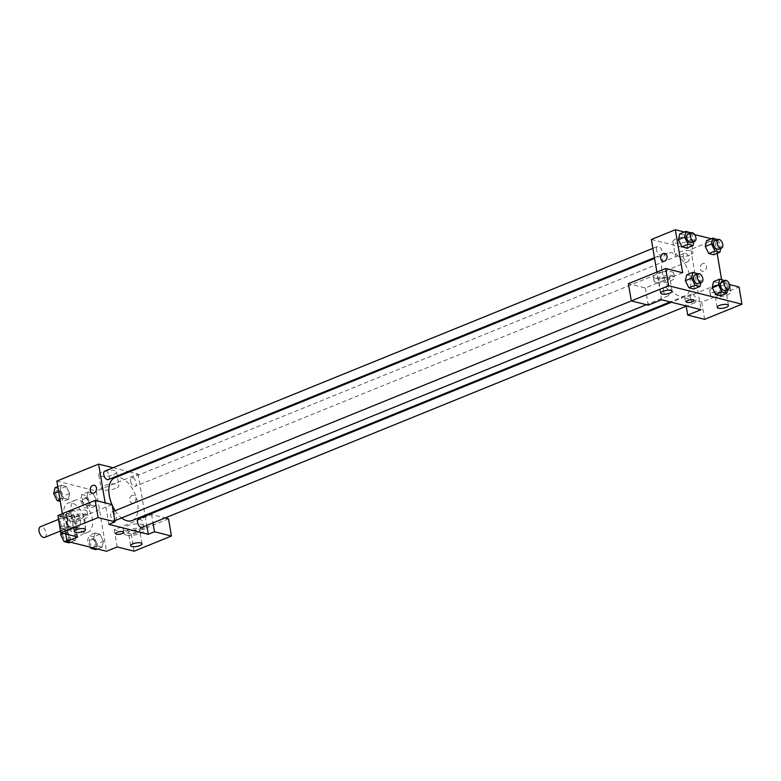 <?xml version="1.0" encoding="UTF-8"?>
<svg xmlns="http://www.w3.org/2000/svg" width="781" height="781" viewBox="0 0 781 781"><rect width="100%" height="100%" fill="white"/><g stroke="black" fill="none" stroke-linecap="round" stroke-linejoin="round"><path stroke-width="0.59" stroke-dasharray="3.9 2.93" d="M44.742 537.377A5.74 3.163 67.9 0 0 45.503 530.865A5.74 3.163 67.9 0 0 40.417 526.736M60.381 522.509A5.74 3.163 67.9 0 0 66.063 528.717A5.74 3.163 67.9 0 0 66.834 522.206A5.74 3.163 67.9 0 0 61.738 518.067A5.74 3.163 67.9 0 0 60.381 522.509M59.649 516.143L65.965 517.735A8.601 4.735 67.9 0 1 67.322 519.638L68.953 529.274A8.601 4.735 67.9 0 1 68.152 530.641L61.836 529.049A8.601 4.735 67.9 0 1 60.488 527.146L58.858 517.51A8.601 4.735 67.9 0 1 59.649 516.143L66.766 513.254L73.082 514.845L65.965 517.735M68.152 530.641L75.259 527.751L68.943 526.169L61.836 529.049M60.488 527.146L67.596 524.256L65.965 514.62L58.858 517.51M67.596 524.256A8.601 4.735 67.9 0 0 68.943 526.169M75.259 527.751A8.601 4.735 67.9 0 0 76.06 526.384L68.953 529.274M73.082 514.845A8.601 4.735 67.9 0 1 74.429 516.749L76.06 526.384M66.766 513.254A8.601 4.735 67.9 0 0 65.965 514.62M72.467 529.108A9.187 5.057 -112.1 0 1 65.75 520.751A9.187 5.057 -112.1 0 1 67.556 511.985A9.187 5.057 -112.1 0 1 75.698 518.604A9.187 5.057 -112.1 0 1 74.468 529.02A9.187 5.057 -112.1 0 1 72.467 529.108M76.021 527.663A9.187 5.057 67.9 0 0 78.032 527.575A9.187 5.057 67.9 0 0 79.252 517.159A9.187 5.057 67.9 0 0 71.11 510.54A9.187 5.057 67.9 0 0 68.923 517.637A9.187 5.057 67.9 0 0 76.021 527.663M74.429 516.749L67.322 519.638M63.993 516.397A17.231 9.479 67.9 0 0 81.058 535.024A17.231 9.479 67.9 0 0 83.352 515.489A17.231 9.479 67.9 0 0 68.084 503.091A17.231 9.479 67.9 0 0 63.993 516.397M71.1 513.507A17.231 9.479 67.9 0 0 88.165 532.134A17.231 9.479 67.9 0 0 90.459 512.6A17.231 9.479 67.9 0 0 75.191 500.201A17.231 9.479 67.9 0 0 71.1 513.507M68.181 526.209L73.072 527.439L76.606 534.507L75.249 540.354L70.368 539.124L66.834 532.056L68.181 526.209L73.072 527.439L76.606 534.507L75.249 540.345L70.368 539.124L66.834 532.056L68.191 526.218L61.963 528.737L66.854 529.967L70.388 537.035L69.031 542.883M61.25 485.235L66.141 486.465L69.675 493.533L68.318 499.371L63.437 498.141L59.903 491.073L61.25 485.235L66.141 486.465L69.675 493.533L68.318 499.371L63.437 498.141L59.903 491.073L61.26 485.235L57.784 486.641M103.453 541.262L102.096 547.11L97.215 545.88L93.681 538.812L95.028 532.964L99.919 534.194L103.453 541.262L99.909 534.194L95.028 532.964L93.671 538.802L97.215 545.88L102.096 547.11L103.453 541.272L97.225 543.791L95.878 549.639M65.789 534.009L62.363 513.703M56.837 481.076L96.317 491.005L106.509 551.269M88.097 491.991L92.988 493.221L96.522 500.289L95.165 506.127L90.284 504.897L86.75 497.829L88.097 491.991L92.988 493.221L96.522 500.289L95.165 506.127L90.284 504.897L86.75 497.829L88.107 491.991L81.878 494.519L86.759 495.75L90.293 502.818L88.946 508.656L84.065 507.425L80.531 500.357L81.878 494.519M132.204 495.398A4.022 3.114 -75.9 0 0 129.675 499.43A4.022 3.114 -75.9 0 0 131.862 503.071A4.022 3.114 -75.9 0 0 135.865 499.928A4.022 3.114 -75.9 0 0 133.824 495.271A4.022 3.114 -75.9 0 0 132.204 495.398A4.022 3.114 104.1 0 1 133.824 495.271A4.022 3.114 104.1 0 1 135.855 499.928A4.022 3.114 104.1 0 1 131.852 503.062A4.022 3.114 104.1 0 1 129.666 499.43A4.022 3.114 104.1 0 1 132.204 495.398M168.511 518.809L131.179 533.979L114.26 529.713L151.592 514.552L165.113 517.949M114.26 529.713L117.179 546.934M129.441 471.861L138.091 474.038L96.317 491.005M138.091 474.038L145.071 515.314M145.207 516.124L146.779 525.408M125.39 530.758A10.338 3.231 170.4 0 0 136.997 530.026A10.338 3.231 170.4 0 0 143.587 525.789A10.338 3.231 170.4 0 0 132.848 524.324A10.338 3.231 170.4 0 0 123.193 529.235A10.338 3.231 170.4 0 0 125.39 530.758M126.122 535.063A10.338 3.231 -9.6 0 1 123.925 533.54A10.338 3.231 -9.6 0 1 133.58 528.63A10.338 3.231 -9.6 0 1 144.309 530.094A10.338 3.231 -9.6 0 1 137.729 534.331A10.338 3.231 -9.6 0 1 126.122 535.063M137.641 532.701A5.74 1.796 170.4 0 0 139.779 530.855A5.74 1.796 170.4 0 0 136.45 529.801A5.74 1.796 170.4 0 0 130.593 530.934A5.74 1.796 170.4 0 0 128.455 532.779A5.74 1.796 170.4 0 0 131.784 533.833A5.74 1.796 170.4 0 0 137.641 532.701M131.179 533.979L134.098 551.191M151.592 514.552L152.998 522.88M113.225 474.799A9.04 2.821 170.4 0 0 116.594 471.89A9.04 2.821 170.4 0 0 107.212 470.621A9.04 2.821 170.4 0 0 98.777 474.907A9.04 2.821 170.4 0 0 104.019 476.566A9.04 2.821 170.4 0 0 113.225 474.799M113.05 467.731L128.123 471.529M115.529 488.398A9.04 2.821 -9.6 0 1 106.314 490.165A9.04 2.821 -9.6 0 1 101.071 488.506A9.04 2.821 -9.6 0 1 109.516 484.22A9.04 2.821 -9.6 0 1 118.897 485.499A9.04 2.821 -9.6 0 1 115.529 488.398M112.113 504.614L74.791 519.785L77.7 536.996M108.803 524.363L105.162 502.866M92.383 493.133L92.383 493.133A4.022 3.114 -75.9 0 0 94.003 492.996A4.022 3.114 -75.9 0 0 96.532 488.974A4.022 3.114 -75.9 0 0 94.345 485.333L94.345 485.333M68.992 516.573A10.338 3.231 170.4 0 0 80.599 515.831A10.338 3.231 170.4 0 0 87.189 511.594A10.338 3.231 170.4 0 0 76.45 510.139A10.338 3.231 170.4 0 0 66.795 515.04A10.338 3.231 170.4 0 0 68.992 516.573M74.791 519.785L57.862 515.528M69.724 520.878A10.338 3.231 -9.6 0 1 67.527 519.345A10.338 3.231 -9.6 0 1 77.182 514.445A10.338 3.231 -9.6 0 1 87.911 515.899A10.338 3.231 -9.6 0 1 81.331 520.136A10.338 3.231 -9.6 0 1 69.724 520.878M81.244 518.516A5.74 1.796 170.4 0 0 83.382 516.671A5.74 1.796 170.4 0 0 80.052 515.616A5.74 1.796 170.4 0 0 74.195 516.739A5.74 1.796 170.4 0 0 72.057 518.584A5.74 1.796 170.4 0 0 75.386 519.638A5.74 1.796 170.4 0 0 81.244 518.516M123.623 532.271L123.623 532.261A4.022 1.259 170.4 0 0 123.623 532.261A4.022 1.259 170.4 0 0 122.763 531.676A4.022 1.259 170.4 0 0 118.253 531.959A4.022 1.259 170.4 0 0 115.686 533.608L115.686 533.608M142.064 527.321A4.598 2.528 67.9 0 0 142.679 522.108A4.598 2.528 67.9 0 0 138.598 518.809M115.217 520.566A4.598 2.528 67.9 0 0 115.832 515.353A4.598 2.528 67.9 0 0 111.761 512.053A4.598 2.528 67.9 0 0 110.668 515.597A4.598 2.528 67.9 0 0 114.827 520.663M130.583 481.379A4.598 2.528 67.9 0 0 135.133 486.348A4.598 2.528 67.9 0 0 135.748 481.135A4.598 2.528 67.9 0 0 131.667 477.826A4.598 2.528 67.9 0 0 130.583 481.379M108.286 479.593A4.598 2.528 67.9 0 0 108.901 474.379A4.598 2.528 67.9 0 0 104.83 471.07M111.927 504.565A23.069 12.691 67.9 0 0 112.21 505.219M115.149 510.676A23.069 12.691 67.9 0 0 121.621 517.969M132.126 520.566A23.069 12.691 67.9 0 0 135.201 494.422A23.069 12.691 67.9 0 0 114.758 477.826M662.044 271.017A23.069 12.691 67.9 0 0 684.888 295.95A23.069 12.691 67.9 0 0 687.963 269.796A23.069 12.691 67.9 0 0 667.521 253.21A23.069 12.691 67.9 0 0 662.044 271.017M656.489 250.008A4.598 2.528 -112.1 0 1 657.582 246.454A4.598 2.528 -112.1 0 1 662.132 251.423A4.598 2.528 -112.1 0 1 661.048 254.967A4.598 2.528 -112.1 0 1 656.489 250.008M690.267 297.737A4.598 2.528 67.9 0 0 694.817 302.706A4.598 2.528 67.9 0 0 695.432 297.493A4.598 2.528 67.9 0 0 691.361 294.193A4.598 2.528 67.9 0 0 690.267 297.737M663.42 290.981A4.598 2.528 67.9 0 0 667.97 295.95A4.598 2.528 67.9 0 0 668.585 290.737A4.598 2.528 67.9 0 0 664.514 287.437A4.598 2.528 67.9 0 0 663.42 290.981M683.336 256.764A4.598 2.528 67.9 0 0 687.885 261.723A4.598 2.528 67.9 0 0 688.5 256.519A4.598 2.528 67.9 0 0 684.429 253.21A4.598 2.528 67.9 0 0 683.336 256.764M661.556 299.748L656.889 272.11M651.364 239.484L690.843 249.412L701.035 309.676M694.153 300.431L694.153 300.421A4.022 1.259 170.4 0 0 694.153 300.421A4.022 1.259 170.4 0 0 691.82 299.689A4.022 1.259 170.4 0 0 687.719 300.47A4.022 1.259 170.4 0 0 686.216 301.769L686.216 301.769M717.114 292.592A5.74 1.796 170.4 0 0 715.298 293.676A5.74 1.796 170.4 0 0 714.976 294.437A5.74 1.796 170.4 0 0 718.315 295.491A5.74 1.796 170.4 0 0 724.163 294.369A5.74 1.796 170.4 0 0 726.31 292.524A5.74 1.796 170.4 0 0 722.972 291.469A5.74 1.796 170.4 0 0 717.114 292.592M712.643 296.731A10.338 3.231 -9.6 0 1 710.446 295.198A10.338 3.231 -9.6 0 1 714.381 291.85A10.338 3.231 -9.6 0 1 724.895 289.858A10.338 3.231 -9.6 0 1 730.84 291.752A10.338 3.231 -9.6 0 1 724.251 295.989A10.338 3.231 -9.6 0 1 712.643 296.731M712.487 288.062A10.338 3.231 170.4 0 0 709.724 290.893A10.338 3.231 170.4 0 0 711.921 292.426A10.338 3.231 170.4 0 0 723.528 291.684A10.338 3.231 170.4 0 0 730.108 287.447A10.338 3.231 170.4 0 0 723.431 285.563A10.338 3.231 170.4 0 0 712.497 288.052M660.716 278.397A5.74 1.796 170.4 0 0 658.578 280.242A5.74 1.796 170.4 0 0 664.543 281.053A5.74 1.796 170.4 0 0 669.913 278.329A5.74 1.796 170.4 0 0 666.574 277.275A5.74 1.796 170.4 0 0 660.716 278.397M656.245 282.537A10.338 3.231 -9.6 0 1 654.048 281.014A10.338 3.231 -9.6 0 1 663.704 276.103A10.338 3.231 -9.6 0 1 674.442 277.558A10.338 3.231 -9.6 0 1 667.862 281.795A10.338 3.231 -9.6 0 1 656.245 282.537M655.523 278.231A10.338 3.231 170.4 0 0 667.13 277.489A10.338 3.231 170.4 0 0 673.71 273.252A10.338 3.231 170.4 0 0 662.981 271.798A10.338 3.231 170.4 0 0 653.326 276.708A10.338 3.231 170.4 0 0 655.523 278.231M682.643 272.774L645.321 287.945L628.393 283.688M645.321 287.945L648.23 305.156M729.474 284.557L722.122 282.712L684.791 297.873L701.709 302.14L739.041 286.969M701.709 302.14L704.628 319.351M684.791 297.873L686.206 306.201M712.204 287.467L713.561 281.629L718.432 282.859L721.976 289.927L720.609 295.765L721.966 289.927L728.185 287.398L727.746 289.321M715.035 248.944L713.678 254.782L715.035 248.944L711.501 241.876L715.035 248.944L721.253 246.425L720.814 248.348M705.272 246.493L706.629 240.655L711.501 241.876L706.62 240.646M688.188 242.188L686.831 248.026L688.188 242.188L684.654 235.12L688.188 242.188L694.416 239.669L693.967 241.593M678.425 239.738L679.782 233.9L684.654 235.12L679.773 233.89M685.357 280.711L686.714 274.873L691.585 276.103L695.129 283.171L693.762 289.009L695.119 283.171L701.348 280.643L700.899 282.566M711.257 238.761L714.84 239.669L717.153 253.376M721.585 279.559L722.122 282.712M684.41 232.006L694.66 234.593M687.319 241.514A9.04 2.821 170.4 0 0 690.677 238.605A9.04 2.821 170.4 0 0 681.296 237.336A9.04 2.821 170.4 0 0 672.861 241.622A9.04 2.821 170.4 0 0 678.103 243.281A9.04 2.821 170.4 0 0 687.319 241.514M714.84 239.669L690.843 249.412M689.613 255.114A9.04 2.821 -9.6 0 1 680.397 256.881A9.04 2.821 -9.6 0 1 675.165 255.221A9.04 2.821 -9.6 0 1 683.6 250.935A9.04 2.821 -9.6 0 1 692.981 252.214A9.04 2.821 -9.6 0 1 689.613 255.114M662.913 261.293L662.913 261.293A4.022 3.114 -75.9 0 0 664.533 261.157A4.022 3.114 -75.9 0 0 667.062 257.134A4.022 3.114 -75.9 0 0 664.875 253.493L664.875 253.493M702.734 263.558A4.022 3.114 -75.9 0 0 700.206 267.59A4.022 3.114 -75.9 0 0 702.392 271.232A4.022 3.114 -75.9 0 0 706.395 268.088A4.022 3.114 -75.9 0 0 704.355 263.431A4.022 3.114 -75.9 0 0 702.734 263.558A4.022 3.114 104.1 0 1 704.355 263.431A4.022 3.114 104.1 0 1 706.385 268.088A4.022 3.114 104.1 0 1 702.392 271.222A4.022 3.114 104.1 0 1 700.196 267.59A4.022 3.114 104.1 0 1 702.734 263.558M691.019 232.875L694.416 239.669M691.263 242.696A4.598 2.528 67.9 0 0 691.868 237.483A4.598 2.528 67.9 0 0 687.797 234.183M690.882 232.592L684.654 235.12M717.866 239.63L721.253 246.425M718.1 249.451A4.598 2.528 67.9 0 0 718.715 244.238A4.598 2.528 67.9 0 0 714.644 240.939M717.719 239.347L711.501 241.876M697.95 273.848L701.348 280.643M698.185 283.669A4.598 2.528 67.9 0 0 698.8 278.466A4.598 2.528 67.9 0 0 694.729 275.156M686.704 274.873L691.585 276.103L695.119 283.171M697.814 273.575L691.585 276.103M724.797 280.604L728.185 287.398M725.032 290.425A4.598 2.528 67.9 0 0 725.647 285.221A4.598 2.528 67.9 0 0 721.576 281.912M713.551 281.629L718.432 282.859L721.966 289.927M724.651 280.33L718.432 282.859M55.031 487.764L59.922 488.994L63.456 496.062L62.099 501.9L60.283 501.441M55.744 494.119A4.598 2.528 67.9 0 0 60.293 499.088A4.598 2.528 67.9 0 0 60.908 493.875A4.598 2.528 67.9 0 0 56.837 490.575A4.598 2.528 67.9 0 0 55.744 494.119A4.598 2.528 67.9 0 0 60.274 499.098A4.598 2.528 67.9 0 0 60.879 493.895A4.598 2.528 67.9 0 0 56.808 490.585A4.598 2.528 67.9 0 0 55.724 494.129M69.675 493.533L63.456 496.062M68.318 499.371L62.099 501.9M63.437 498.141L59.971 499.557M59.903 491.073L58.624 491.6M66.141 486.465L59.922 488.994M82.591 500.875A4.598 2.528 67.9 0 0 87.14 505.844A4.598 2.528 67.9 0 0 87.755 500.631A4.598 2.528 67.9 0 0 83.684 497.331A4.598 2.528 67.9 0 0 82.591 500.875M96.522 500.289L90.293 502.818M95.165 506.127L88.946 508.656M90.284 504.897L84.065 507.425M86.75 497.829L80.531 500.357M92.988 493.221L86.759 495.75M82.561 500.885A4.598 2.528 67.9 0 0 87.111 505.854A4.598 2.528 67.9 0 0 87.726 500.65A4.598 2.528 67.9 0 0 83.655 497.341A4.598 2.528 67.9 0 0 82.561 500.885M61.025 532.808L61.963 528.737M62.675 535.102A4.598 2.528 67.9 0 0 67.225 540.062A4.598 2.528 67.9 0 0 67.84 534.858A4.598 2.528 67.9 0 0 63.769 531.549A4.598 2.528 67.9 0 0 62.675 535.102M76.606 534.507L70.388 537.035M75.249 540.354L70.622 542.239M70.368 539.124L66.902 540.53M66.834 532.056L63.466 533.423M73.072 527.439L66.854 529.967M62.646 535.112A4.598 2.528 67.9 0 0 67.205 540.081A4.598 2.528 67.9 0 0 67.81 534.868A4.598 2.528 67.9 0 0 63.739 531.558A4.598 2.528 67.9 0 0 62.646 535.112M90.401 547.217L87.462 541.331L88.809 535.493L93.691 536.723L97.225 543.791M89.522 541.858A4.598 2.528 67.9 0 0 94.071 546.817A4.598 2.528 67.9 0 0 94.686 541.614A4.598 2.528 67.9 0 0 90.616 538.304A4.598 2.528 67.9 0 0 89.522 541.858M102.096 547.11L97.469 548.994M97.215 545.88L92.578 547.764M93.681 538.812L87.462 541.331M95.028 532.964L88.809 535.493M99.919 534.194L93.691 536.723M89.493 541.868A4.598 2.528 67.9 0 0 94.042 546.837A4.598 2.528 67.9 0 0 94.657 541.623A4.598 2.528 67.9 0 0 90.586 538.314A4.598 2.528 67.9 0 0 89.493 541.868M60.479 530.982L66.063 528.717M58.516 519.385L61.738 518.067M71.11 510.54L67.556 511.985M78.032 527.575L74.468 529.02M75.191 500.201L68.084 503.091M88.165 532.134L81.058 535.024M123.193 529.235L123.925 533.54M143.587 525.789L144.309 530.094M141.966 543.771L139.779 530.855M130.632 545.685L128.455 532.779M98.777 474.907L101.071 488.506M116.594 471.89L118.897 485.499M66.795 515.04L67.527 519.345M87.189 511.594L87.911 515.899M85.568 529.577L83.382 516.671M74.234 531.5L72.057 518.584M667.521 253.21L654.576 258.462M684.888 295.95L670.205 301.915M654.439 257.652L661.048 254.967M652.867 248.368L657.582 246.454M691.361 294.193L671.523 302.247M694.817 302.706L686.597 306.045M664.514 287.437L631.351 300.91M113.265 511.438L111.761 512.053M667.97 295.95L646.424 304.707M684.429 253.21L131.667 477.826M687.885 261.723L135.133 486.348M728.488 305.43L726.31 292.524M717.163 307.353L714.976 294.437M709.724 290.893L710.446 295.198M730.108 287.447L730.84 291.752M672.09 291.235L669.913 278.329M660.765 293.158L658.578 280.242M653.326 276.708L654.048 281.014M673.71 273.252L674.442 277.558M672.861 241.622L675.165 255.221M690.677 238.605L692.981 252.214"/><path stroke-width="1.17" d="M58.516 519.385L40.417 526.736A5.74 3.163 67.9 0 0 39.05 531.168A5.74 3.163 67.9 0 0 44.742 537.377L60.479 530.982M165.113 517.949L168.511 518.809L171.42 536.03L134.098 551.191L117.179 546.934L106.509 551.269L67.029 541.331L65.789 534.009M62.363 513.703L56.837 481.076L98.611 464.099L113.05 467.731M145.071 515.314L145.207 516.124M132.77 543.84A5.74 1.796 170.4 0 0 130.632 545.685A5.74 1.796 170.4 0 0 136.597 546.495A5.74 1.796 170.4 0 0 141.966 543.771A5.74 1.796 170.4 0 0 138.627 542.717A5.74 1.796 170.4 0 0 132.77 543.84M152.998 522.88L154.501 531.763L171.42 536.03M146.779 525.408L148.283 534.292L154.501 531.763M128.123 471.529L129.441 471.861M94.003 492.996A4.022 3.114 104.1 0 1 92.383 493.133A4.022 3.114 104.1 0 1 90.342 488.476A4.022 3.114 104.1 0 1 94.345 485.333A4.022 3.114 104.1 0 1 96.532 488.974A4.022 3.114 104.1 0 1 94.003 492.996M105.162 502.866L98.611 464.099M95.194 500.357L98.103 517.578L115.022 521.835L112.113 504.614L95.194 500.357L57.862 515.528L60.781 532.74L77.7 536.996L67.029 541.331M94.345 485.333A4.022 3.114 -75.9 0 0 90.342 488.476A4.022 3.114 -75.9 0 0 92.383 493.133M76.382 529.655A5.74 1.796 170.4 0 0 74.234 531.5A5.74 1.796 170.4 0 0 80.199 532.31A5.74 1.796 170.4 0 0 85.568 529.577A5.74 1.796 170.4 0 0 82.23 528.522A5.74 1.796 170.4 0 0 76.382 529.655M60.781 532.74L98.103 517.578M115.022 521.835L108.803 524.363L148.283 534.292M122.763 531.676A4.022 1.259 -9.6 0 1 123.623 532.271A4.022 1.259 -9.6 0 1 119.864 534.175A4.022 1.259 -9.6 0 1 115.686 533.608A4.022 1.259 -9.6 0 1 118.253 531.959A4.022 1.259 -9.6 0 1 122.763 531.676M115.686 533.608A4.022 1.259 170.4 0 0 119.864 534.175A4.022 1.259 170.4 0 0 123.623 532.271M671.523 302.247L138.598 518.809A4.598 2.528 67.9 0 0 137.515 522.352A4.598 2.528 67.9 0 0 142.064 527.321L686.597 306.045M114.827 520.663A4.598 2.528 67.9 0 0 115.217 520.566L646.424 304.707M652.867 248.368L104.83 471.07A4.598 2.528 67.9 0 0 103.736 474.623A4.598 2.528 67.9 0 0 108.286 479.593L654.439 257.652M654.576 258.462L114.758 477.826A23.069 12.691 67.9 0 0 109.291 495.632A23.069 12.691 67.9 0 0 111.927 504.565M112.21 505.219A23.069 12.691 67.9 0 0 115.149 510.676M121.621 517.969A23.069 12.691 67.9 0 0 132.126 520.566L670.205 301.915M661.556 299.748L701.035 309.676L687.71 315.094L704.628 319.351L741.95 304.19L668.634 285.739L631.312 300.9L648.23 305.156L661.556 299.748M656.889 272.11L651.364 239.484L675.36 229.731L684.41 232.006M687.719 300.48A4.022 1.259 -9.6 0 1 691.82 299.689A4.022 1.259 -9.6 0 1 694.153 300.431A4.022 1.259 -9.6 0 1 690.394 302.335A4.022 1.259 -9.6 0 1 686.216 301.769A4.022 1.259 -9.6 0 1 687.719 300.48M719.301 305.508A5.74 1.796 -9.6 0 1 725.158 304.375A5.74 1.796 -9.6 0 1 728.488 305.43A5.74 1.796 -9.6 0 1 723.128 308.163A5.74 1.796 -9.6 0 1 717.163 307.353A5.74 1.796 -9.6 0 1 719.301 305.508M662.903 291.313A5.74 1.796 -9.6 0 1 668.761 290.19A5.74 1.796 -9.6 0 1 672.09 291.235A5.74 1.796 -9.6 0 1 666.73 293.968A5.74 1.796 -9.6 0 1 660.765 293.158A5.74 1.796 -9.6 0 1 662.903 291.313M686.216 301.769A4.022 1.259 170.4 0 0 690.394 302.335A4.022 1.259 170.4 0 0 694.153 300.431M631.312 300.9L628.393 283.688L665.724 268.518L682.643 272.774L675.36 229.731M665.724 268.518L668.634 285.739M741.95 304.19L739.041 286.969L729.474 284.557M686.206 306.201L687.71 315.094M727.746 289.321L726.838 293.236L720.619 295.765L715.738 294.535L712.194 287.467M720.814 248.348L719.906 252.263L713.688 254.791L708.806 253.561L705.263 246.493M693.967 241.593L693.059 245.507L686.841 248.036L681.959 246.806L678.416 239.738M700.899 282.566L699.991 286.481L693.772 289.009L688.891 287.779L685.347 280.711M717.153 253.376L721.585 279.559M694.66 234.593L711.257 238.761M664.533 261.157A4.022 3.114 104.1 0 1 662.913 261.293A4.022 3.114 104.1 0 1 660.872 256.637A4.022 3.114 104.1 0 1 664.875 253.493A4.022 3.114 104.1 0 1 667.062 257.134A4.022 3.114 104.1 0 1 664.533 261.157M664.875 253.493A4.022 3.114 -75.9 0 0 660.872 256.637A4.022 3.114 -75.9 0 0 662.913 261.293M693.059 245.507L688.178 244.277L684.644 237.209L685.991 231.361L691.019 232.875M691.351 232.738L687.797 234.183A4.598 2.528 67.9 0 0 686.704 237.727A4.598 2.528 67.9 0 0 691.263 242.696L694.817 241.251A4.598 2.528 67.9 0 0 695.422 236.038A4.598 2.528 67.9 0 0 691.351 232.738A4.598 2.528 67.9 0 0 690.267 236.282A4.598 2.528 67.9 0 0 694.817 241.251M686.841 248.036L681.959 246.806L678.425 239.738L679.773 233.89L685.991 231.361M688.178 244.277L681.959 246.806M684.644 237.209L678.425 239.738M719.906 252.263L715.025 251.033L711.491 243.965L712.838 238.117L717.866 239.63M718.198 239.494L714.644 240.939A4.598 2.528 67.9 0 0 713.551 244.482A4.598 2.528 67.9 0 0 718.1 249.451L721.654 248.007A4.598 2.528 67.9 0 0 722.269 242.793A4.598 2.528 67.9 0 0 718.198 239.494A4.598 2.528 67.9 0 0 717.104 243.037A4.598 2.528 67.9 0 0 721.654 248.007M713.688 254.791L708.806 253.561L705.272 246.493L706.62 240.646L712.838 238.117M715.025 251.033L708.806 253.561M711.491 243.965L705.272 246.493M699.991 286.481L695.11 285.25L691.575 278.182L692.923 272.344L697.95 273.848M698.282 273.711L694.729 275.156A4.598 2.528 67.9 0 0 693.635 278.7A4.598 2.528 67.9 0 0 698.185 283.669L701.748 282.224A4.598 2.528 67.9 0 0 702.353 277.021A4.598 2.528 67.9 0 0 698.282 273.711A4.598 2.528 67.9 0 0 697.199 277.255A4.598 2.528 67.9 0 0 701.748 282.224M693.772 289.009L688.891 287.779L685.357 280.711L686.704 274.873L692.923 272.344M695.11 285.25L688.891 287.779M691.575 278.182L685.357 280.711M726.838 293.236L721.956 292.006L718.422 284.938L719.77 279.1L724.797 280.604M725.129 280.467L721.576 281.912A4.598 2.528 67.9 0 0 720.482 285.455A4.598 2.528 67.9 0 0 725.032 290.425L728.585 288.98A4.598 2.528 67.9 0 0 729.2 283.776A4.598 2.528 67.9 0 0 725.129 280.467A4.598 2.528 67.9 0 0 724.036 284.011A4.598 2.528 67.9 0 0 728.585 288.98M720.619 295.765L715.738 294.535L712.204 287.467L713.551 281.629L719.77 279.1M721.956 292.006L715.738 294.535M718.422 284.938L712.204 287.467M60.283 501.441L57.218 500.67L53.684 493.602L55.031 487.764L57.784 486.641M59.971 499.557L57.218 500.67M58.624 491.6L53.684 493.602M70.622 542.239L69.031 542.883L64.149 541.653L60.615 534.575L61.025 532.808M66.902 540.53L64.149 541.653M63.466 533.423L60.615 534.575M97.469 548.994L95.878 549.639L90.996 548.408L90.401 547.217M92.578 547.764L90.996 548.408M631.351 300.91L113.265 511.438"/></g></svg>
